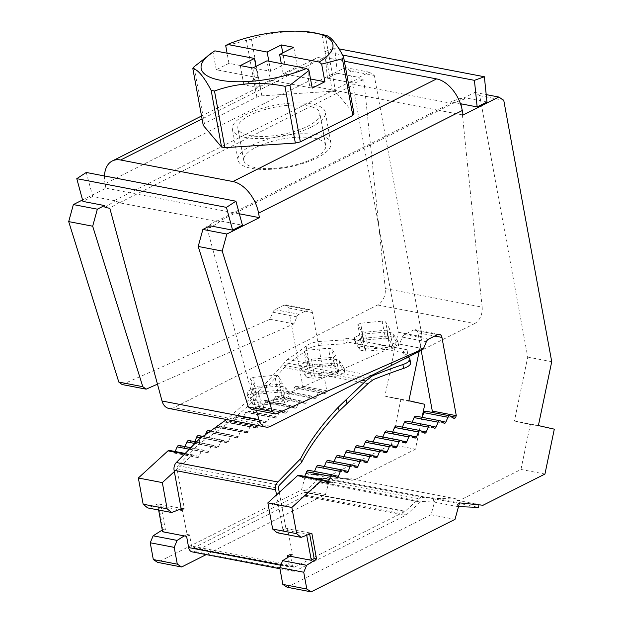 <?xml version="1.0" encoding="UTF-8"?>
<svg xmlns="http://www.w3.org/2000/svg" width="623" height="623" viewBox="0 0 623 623"><rect width="100%" height="100%" fill="white"/><g stroke="black" fill="none" stroke-linecap="round" stroke-linejoin="round"><path stroke-width="0.47" stroke-dasharray="3.12 2.34" d="M322.091 345.165A13.215 4.462 -10.4 0 0 309.133 348.366A13.215 4.462 -10.4 0 0 306.804 349.822L306.095 345.967A13.215 4.462 -10.4 0 1 308.432 344.503A13.215 4.462 -10.4 0 1 321.39 341.311L322.091 345.165L343.865 343.857L343.156 340.002L321.39 341.311M311.461 126.999A47.223 15.949 -10.4 0 0 325.284 112.218A47.223 15.949 -10.4 0 0 295.497 102.927A47.223 15.949 -10.4 0 0 246.217 114.484A47.223 15.949 -10.4 0 0 232.395 129.265A47.223 15.949 -10.4 0 0 262.182 138.555A47.223 15.949 -10.4 0 0 311.461 126.999M251.887 145.338A47.223 15.949 169.6 0 1 301.158 133.789A47.223 15.949 169.6 0 1 330.945 143.072A47.223 15.949 169.6 0 1 317.123 157.86A47.223 15.949 169.6 0 1 267.851 169.409A47.223 15.949 169.6 0 1 238.056 160.119A47.223 15.949 169.6 0 1 251.887 145.338M313.525 158.406A41.663 14.072 169.6 0 1 270.039 168.599A41.663 14.072 169.6 0 1 243.757 160.407A41.663 14.072 169.6 0 1 255.96 147.363A41.663 14.072 169.6 0 1 299.437 137.169A41.663 14.072 169.6 0 1 325.72 145.361A41.663 14.072 169.6 0 1 313.525 158.406M250.057 115.216A41.663 14.072 -10.4 0 0 237.861 128.26A41.663 14.072 -10.4 0 0 264.144 136.453A41.663 14.072 -10.4 0 0 307.622 126.267A41.663 14.072 -10.4 0 0 319.817 113.222A41.663 14.072 -10.4 0 0 293.534 105.022A41.663 14.072 -10.4 0 0 250.057 115.216M86.254 172.47L92.757 196.479L114.344 200.622L114.507 201.206L119.305 202.125L119.476 202.779L216.376 221.367L216.197 220.721L220.036 221.461L219.88 220.869L242.425 225.199M216.376 221.367L450.904 103.208L450.764 101.861L460.716 98.263L464.548 98.995L454.681 102.569L477.226 106.891M450.764 101.861L460.444 103.714M327.566 78.171L349.153 82.314L359.019 78.747L363.816 79.666L353.864 83.264L327.48 78.202L337.292 73.265L334.707 48.026L339.005 48.851M327.48 78.202L324.754 51.623L334.707 48.026M92.757 196.479L82.952 201.416M105.03 207.397L114.507 201.206M119.305 202.125L109.827 208.316M220.036 221.461L210.566 227.652L207.568 227.076M216.197 220.721L206.727 226.912M210.068 225.814L210.566 227.652M256.419 410.316L206.867 227.426M337.292 73.265L358.879 77.408L359.019 78.747M464.548 98.995L464.415 97.663L486.96 101.993M460.716 98.263L482.147 307.123L385.255 288.527A13.885 9.875 -79.1 0 1 377.663 304.982L173.872 407.668A13.885 9.875 -79.1 0 1 168.895 408.447M363.816 79.666L385.255 288.527M119.476 202.779L354.004 84.611L450.904 103.208M324.754 51.623L342.603 55.05M354.004 84.611L353.864 83.264M385.248 338.149L388.775 338.826L392.599 345.718L389.811 347.12L368.279 349.153L364.751 348.475L360.927 341.583L363.715 340.174L385.248 338.149L382.133 321.188L385.668 321.865L389.492 328.757L386.696 330.167L365.171 332.191L361.636 331.514L357.812 324.622L360.608 323.212L382.133 321.188M387.693 336.101L361.628 338.414L354.931 341.786L359.962 350.071L365.833 351.201L391.898 348.888L398.603 345.508L393.572 337.222L387.693 336.101L386.945 331.997L360.881 334.31L354.176 337.689L359.206 345.967L365.078 347.097L391.143 344.784L397.848 341.404L392.817 333.126L386.945 331.997M314.599 376.199L311.064 375.521L307.24 368.629L310.036 367.22L331.561 365.195L335.096 365.872L338.92 372.764L336.124 374.174L314.599 376.199L311.484 359.237L307.957 358.56L304.133 351.668L306.921 350.266L328.453 348.234L331.981 348.911L335.805 355.811L333.017 357.213L311.484 359.237M301.244 368.839L306.275 377.117L312.146 378.247L338.211 375.934L344.916 372.554L339.885 364.276L334.014 363.147L307.949 365.46L301.244 368.839L300.488 364.735L305.519 373.021L311.399 374.15L337.464 371.83L344.161 368.458L339.13 360.172L333.258 359.043L307.194 361.363L300.488 364.735M260.912 403.245L257.385 402.567L253.561 395.675L256.349 394.273L277.881 392.241L281.409 392.918L285.233 399.818L282.445 401.22L260.912 403.245L257.797 386.291L254.27 385.614L250.446 378.722L253.234 377.312L274.766 375.287L278.294 375.965L282.118 382.857L279.33 384.259L257.797 386.291M291.229 399.608L286.198 391.322L280.327 390.193L254.262 392.513L247.557 395.885L252.588 404.171L258.467 405.3L284.532 402.98L291.229 399.608L290.482 395.504L285.451 387.218L279.571 386.096L253.506 388.409L246.809 391.781L251.84 400.067L257.712 401.196L283.776 398.884L290.482 395.504M398.603 345.508L397.848 341.404M393.572 337.222L392.817 333.126M391.898 348.888L391.143 344.784M365.833 351.201L365.078 347.097M359.962 350.071L359.206 345.967M354.931 341.786L354.176 337.689M361.628 338.414L360.881 334.31M334.014 363.147L333.258 359.043M307.949 365.46L307.194 361.363M339.885 364.276L339.13 360.172M344.916 372.554L344.161 368.458M338.211 375.934L337.464 371.83M312.146 378.247L311.399 374.15M306.275 377.117L305.519 373.021M258.467 405.3L257.712 401.196M284.532 402.98L283.776 398.884M252.588 404.171L251.84 400.067M247.557 395.885L246.809 391.781M254.262 392.513L253.506 388.409M280.327 390.193L279.571 386.096M286.198 391.322L285.451 387.218M364.751 348.475L361.636 331.514M368.279 349.153L365.171 332.191M389.811 347.12L386.696 330.167M392.599 345.718L389.492 328.757M388.775 338.826L385.668 321.865M363.715 340.174L360.608 323.212M360.927 341.583L357.812 324.622M335.096 365.872L331.981 348.911M331.561 365.195L328.453 348.234M310.036 367.22L306.921 350.266M307.24 368.629L304.133 351.668M311.064 375.521L307.957 358.56M336.124 374.174L333.017 357.213M338.92 372.764L335.805 355.811M281.409 392.918L278.294 375.965M277.881 392.241L274.766 375.287M256.349 394.273L253.234 377.312M253.561 395.675L250.446 378.722M257.385 402.567L254.27 385.614M282.445 401.22L279.33 384.259M285.233 399.818L282.118 382.857M377.663 304.982L474.562 323.578L421.195 350.469M474.562 323.578A13.885 9.875 100.9 0 0 482.147 307.123M239.333 213.798L235.416 213.043L219.88 220.869M114.344 200.622L349.153 82.314M82.547 199.952L105.902 188.185L235.416 213.043L439.122 110.403L309.608 85.546L345.29 67.572L350.251 70.82L398.229 332.223L384.889 396.119L400.807 399.701L391.439 444.596L329.505 475.801L353.49 480.403L351.793 480.232L351.948 478.861L330.011 478.028L325.486 494.514L206.229 554.602M157.471 384.15L293.916 323.89L296.844 316.85A4.968 3.528 -79.1 0 1 299.063 314.265L308.081 309.717A4.968 3.528 -79.1 0 1 309.865 309.436A4.968 3.528 -79.1 0 1 312.419 312.559L326.779 390.8L326.141 392.342A1.986 1.41 -79.1 0 1 324.536 393.495A1.986 1.41 -79.1 0 1 324.162 393.339L320.837 391.158A2.484 1.768 -79.1 0 0 320.37 390.971A2.484 1.768 -79.1 0 0 318.369 392.404L316.344 397.279A1.986 1.41 -79.1 0 1 314.74 398.424A1.986 1.41 -79.1 0 1 314.366 398.276L311.041 396.096A2.484 1.768 -79.1 0 0 310.573 395.909A2.484 1.768 -79.1 0 0 308.58 397.342L306.547 402.217A1.986 1.41 -79.1 0 1 304.951 403.361A1.986 1.41 -79.1 0 1 304.569 403.213L301.252 401.033A2.484 1.768 -79.1 0 0 300.784 400.838A2.484 1.768 -79.1 0 0 298.783 402.279L296.75 407.154A1.986 1.41 -79.1 0 1 295.878 408.174A1.986 1.41 -79.1 0 1 295.185 408.283A1.986 1.41 -79.1 0 1 294.811 408.127L291.486 405.947A2.484 1.768 -79.1 0 0 291.019 405.76A2.484 1.768 -79.1 0 0 289.017 407.193L286.993 412.068A1.986 1.41 -79.1 0 1 286.121 413.096A1.986 1.41 -79.1 0 1 285.427 413.197A1.986 1.41 -79.1 0 1 285.054 413.049L281.728 410.869A2.484 1.768 -79.1 0 0 281.261 410.674A2.484 1.768 -79.1 0 0 279.26 412.115L277.227 416.989A1.986 1.41 -79.1 0 1 276.363 418.01A1.986 1.41 -79.1 0 1 275.662 418.119A1.986 1.41 -79.1 0 1 275.288 417.963L271.963 415.79A2.484 1.768 -79.1 0 0 271.496 415.596A2.484 1.768 -79.1 0 0 269.502 417.028L267.469 421.903A1.986 1.41 -79.1 0 1 266.597 422.931A1.986 1.41 -79.1 0 1 265.904 423.033A1.986 1.41 -79.1 0 1 265.53 422.885L262.205 420.704A2.484 1.768 -79.1 0 0 261.738 420.509A2.484 1.768 -79.1 0 0 259.736 421.95L257.712 426.825A1.986 1.41 -79.1 0 1 256.84 427.853A1.986 1.41 -79.1 0 1 256.146 427.954A1.986 1.41 -79.1 0 1 255.773 427.799L252.447 425.626A2.484 1.768 -79.1 0 0 251.98 425.431A2.484 1.768 -79.1 0 0 249.979 426.864L247.946 431.739A1.986 1.41 -79.1 0 1 247.105 432.751A1.986 1.41 -79.1 0 1 246.443 432.837A1.986 1.41 -79.1 0 1 246.069 432.689L242.744 430.509A2.484 1.768 -79.1 0 0 242.277 430.314A2.484 1.768 -79.1 0 0 240.283 431.755L238.251 436.63A1.986 1.41 -79.1 0 1 236.647 437.774A1.986 1.41 -79.1 0 1 236.273 437.619L232.955 435.446A2.484 1.768 -79.1 0 0 232.488 435.251A2.484 1.768 -79.1 0 0 230.487 436.684L228.454 441.559A1.986 1.41 -79.1 0 1 226.858 442.712A1.986 1.41 -79.1 0 1 226.484 442.556L223.159 440.375A2.484 1.768 -79.1 0 0 222.691 440.188A2.484 1.768 -79.1 0 0 220.69 441.621L218.657 446.496A1.986 1.41 -79.1 0 1 217.061 447.649A1.986 1.41 -79.1 0 1 216.687 447.493L213.362 445.313A2.484 1.768 -79.1 0 0 212.895 445.126A2.484 1.768 -79.1 0 0 210.893 446.559L208.861 451.434A1.986 1.41 -79.1 0 1 207.264 452.578A1.986 1.41 -79.1 0 1 206.891 452.43L203.565 450.25A2.484 1.768 -79.1 0 0 203.098 450.055A2.484 1.768 -79.1 0 0 201.097 451.496L199.072 456.371A1.986 1.41 -79.1 0 1 197.468 457.516A1.986 1.41 -79.1 0 1 197.094 457.36L193.769 455.187A2.484 1.768 -79.1 0 0 193.301 454.992A2.484 1.768 -79.1 0 0 191.977 455.436L174.339 471.595M162.292 530.017L163.055 529.542L158.335 503.828L182.002 508.547L181.176 508.859M182.002 508.547L187.126 534.433L184.455 535.78L162.868 531.637L165.453 530.002L160.734 504.287M422.184 416.779L415.424 449.199L353.49 480.403M358.879 77.408L369.275 72.175L374.236 75.422L422.207 336.825L419.147 351.497M454.681 102.569L439.122 110.403L463.107 115.006M287.164 587.248L431.023 514.762L435.547 498.283L457.484 499.116L457.329 500.479L459.026 500.651L520.953 469.454L530.321 424.559L514.411 420.977L527.743 357.072L479.765 95.669L474.812 92.422L464.415 97.663M311.57 560.17L289.765 556.168M289.983 556.028L292.654 554.68L287.53 528.802L311.835 533.28M277.149 532.751L287.53 528.802M304.702 476.369L304.6 476.618A1.986 1.41 100.9 0 1 303.004 477.771A1.986 1.41 100.9 0 1 302.63 477.615L299.305 475.435A2.484 1.768 100.9 0 0 298.838 475.248M314.498 471.44L314.397 471.689A1.986 1.41 100.9 0 1 312.793 472.834A1.986 1.41 100.9 0 1 312.419 472.678L309.101 470.505A2.484 1.768 100.9 0 0 308.634 470.31M324.295 466.502L324.194 466.752A1.986 1.41 100.9 0 1 322.589 467.896A1.986 1.41 100.9 0 1 322.216 467.748L318.89 465.568A2.484 1.768 100.9 0 0 318.423 465.373M334.092 461.565L333.99 461.814A1.986 1.41 100.9 0 1 332.386 462.959A1.986 1.41 100.9 0 1 332.012 462.811L328.687 460.631A2.484 1.768 100.9 0 0 328.22 460.444M343.888 456.628L343.779 456.877A1.986 1.41 100.9 0 1 342.183 458.03A1.986 1.41 100.9 0 1 341.809 457.874L338.484 455.693A2.484 1.768 100.9 0 0 338.016 455.506M353.607 451.683L353.482 451.994A1.986 1.41 100.9 0 1 352.641 453.007A1.986 1.41 100.9 0 1 351.979 453.092A1.986 1.41 100.9 0 1 351.606 452.937L348.28 450.764A2.484 1.768 100.9 0 0 347.813 450.569M363.349 446.808L363.24 447.073A1.986 1.41 100.9 0 1 362.368 448.101A1.986 1.41 100.9 0 1 361.675 448.202A1.986 1.41 100.9 0 1 361.301 448.054L357.976 445.873A2.484 1.768 100.9 0 0 357.509 445.686M373.115 441.886L372.998 442.159A1.986 1.41 100.9 0 1 372.133 443.187A1.986 1.41 100.9 0 1 371.433 443.288A1.986 1.41 100.9 0 1 371.059 443.132L367.741 440.959A2.484 1.768 100.9 0 0 367.274 440.765M404.475 442.603L381.891 438.265A1.986 1.41 100.9 0 1 381.198 438.366A1.986 1.41 100.9 0 1 380.824 438.218L377.499 436.038A2.484 1.768 100.9 0 0 377.032 435.851M381.891 438.265A1.986 1.41 100.9 0 0 382.763 437.237L401.897 440.913M392.638 432.05L392.521 432.323A1.986 1.41 100.9 0 1 391.649 433.351A1.986 1.41 100.9 0 1 390.956 433.452A1.986 1.41 100.9 0 1 390.582 433.297L387.257 431.124A2.484 1.768 100.9 0 0 386.79 430.929M402.396 427.137L402.287 427.401A1.986 1.41 100.9 0 1 401.414 428.429A1.986 1.41 100.9 0 1 400.721 428.531A1.986 1.41 100.9 0 1 400.348 428.383L397.022 426.202A2.484 1.768 100.9 0 0 396.555 426.015M412.185 422.223L412.076 422.464A1.986 1.41 100.9 0 1 410.479 423.617A1.986 1.41 100.9 0 1 410.105 423.461L406.78 421.288A2.484 1.768 100.9 0 0 406.313 421.093M421.981 417.285L421.872 417.535A1.986 1.41 100.9 0 1 420.276 418.679A1.986 1.41 100.9 0 1 419.902 418.524L416.577 416.351A2.484 1.768 100.9 0 0 416.109 416.156M431.77 412.348L431.669 412.597A1.986 1.41 100.9 0 1 430.072 413.742A1.986 1.41 100.9 0 1 429.699 413.594L426.373 411.414A2.484 1.768 100.9 0 0 425.906 411.227M251.676 409.404L399.444 344.137L402.372 337.105A4.968 3.528 100.9 0 1 404.592 334.52L413.617 329.972A4.968 3.528 100.9 0 1 415.393 329.692A4.968 3.528 100.9 0 1 417.947 332.807L421.07 349.791M457.329 500.479L478.916 504.622L459.533 502.886M459.026 500.651L483.012 505.253M309.67 534.106L309.436 532.821M391.439 444.596L415.424 449.199M105.902 188.185L105.077 183.684L308.782 81.052L309.608 85.546M329.505 475.801L306.025 473.425L301.509 489.912L157.642 562.39M158.335 503.828L147.628 507.901M169.316 450.39A2.484 1.768 -79.1 0 1 169.783 450.585L173.108 452.757L197.094 457.36M175.188 451.519L175.086 451.768A1.986 1.41 -79.1 0 1 173.482 452.913A1.986 1.41 -79.1 0 1 173.108 452.757M179.113 445.453A2.484 1.768 -79.1 0 1 179.58 445.647L182.905 447.828L206.891 452.43M184.984 446.582L184.883 446.831A1.986 1.41 -79.1 0 1 183.279 447.976A1.986 1.41 -79.1 0 1 182.905 447.828M188.909 440.523A2.484 1.768 -79.1 0 1 189.376 440.71L192.702 442.891L216.687 447.493M194.781 441.645L194.672 441.894A1.986 1.41 -79.1 0 1 193.075 443.039A1.986 1.41 -79.1 0 1 192.702 442.891M198.706 435.586A2.484 1.768 -79.1 0 1 199.173 435.773L202.498 437.953L226.484 442.556M205.263 435.064L204.469 436.957A1.986 1.41 -79.1 0 1 202.872 438.109A1.986 1.41 -79.1 0 1 202.498 437.953M208.503 430.649A2.484 1.768 -79.1 0 1 208.97 430.843L212.295 433.016L236.273 437.619M216.22 427.331L214.265 432.027A1.986 1.41 -79.1 0 1 212.669 433.172A1.986 1.41 -79.1 0 1 212.295 433.016M218.291 425.711A2.484 1.768 -79.1 0 1 218.766 425.906L222.084 428.087L246.069 432.689M122.163 384.555L269.93 319.288L272.858 312.248A4.968 3.528 -79.1 0 1 275.078 309.662L284.104 305.114A4.968 3.528 -79.1 0 1 285.879 304.834A4.968 3.528 -79.1 0 1 288.433 307.957L302.794 386.198L302.155 387.74A1.986 1.41 -79.1 0 1 300.551 388.892A1.986 1.41 -79.1 0 1 300.177 388.736L296.852 386.556A2.484 1.768 -79.1 0 0 296.384 386.369A2.484 1.768 -79.1 0 0 294.391 387.802L292.358 392.677A1.986 1.41 -79.1 0 1 290.754 393.822A1.986 1.41 -79.1 0 1 290.38 393.674L287.063 391.493A2.484 1.768 -79.1 0 0 286.596 391.306A2.484 1.768 -79.1 0 0 284.594 392.739L282.562 397.614A1.986 1.41 -79.1 0 1 280.965 398.759A1.986 1.41 -79.1 0 1 280.591 398.603L277.266 396.43A2.484 1.768 -79.1 0 0 276.799 396.236A2.484 1.768 -79.1 0 0 274.798 397.676L272.765 402.551A1.986 1.41 -79.1 0 1 271.893 403.572A1.986 1.41 -79.1 0 1 271.2 403.681A1.986 1.41 -79.1 0 1 270.826 403.525L267.501 401.344A2.484 1.768 -79.1 0 0 267.033 401.157A2.484 1.768 -79.1 0 0 265.04 402.59L263.007 407.465A1.986 1.41 -79.1 0 1 262.135 408.493A1.986 1.41 -79.1 0 1 261.442 408.595A1.986 1.41 -79.1 0 1 261.068 408.447L257.743 406.266A2.484 1.768 -79.1 0 0 257.276 406.071A2.484 1.768 -79.1 0 0 255.274 407.512L253.242 412.387A1.986 1.41 -79.1 0 1 252.377 413.407A1.986 1.41 -79.1 0 1 251.676 413.516A1.986 1.41 -79.1 0 1 251.303 413.361L247.985 411.18A2.484 1.768 -79.1 0 0 247.518 410.993A2.484 1.768 -79.1 0 0 245.517 412.426L243.484 417.301A1.986 1.41 -79.1 0 1 242.612 418.329A1.986 1.41 -79.1 0 1 241.919 418.43A1.986 1.41 -79.1 0 1 241.545 418.282L238.22 416.102A2.484 1.768 -79.1 0 0 237.752 415.907A2.484 1.768 -79.1 0 0 235.751 417.348L233.726 422.223A1.986 1.41 -79.1 0 1 232.854 423.243A1.986 1.41 -79.1 0 1 232.161 423.352A1.986 1.41 -79.1 0 1 231.787 423.196L228.462 421.016A2.484 1.768 -79.1 0 0 227.995 420.829A2.484 1.768 -79.1 0 0 225.993 422.262L223.961 427.137A1.986 1.41 -79.1 0 1 223.127 428.149A1.986 1.41 -79.1 0 1 222.458 428.235A1.986 1.41 -79.1 0 1 222.084 428.087M203.246 125.379L204.414 123.463L256.863 97.032L261.855 95.849L332.324 91.231L335.641 91.869L353.957 113.526M344.355 61.21L324.334 57.363L202.07 118.97M308.782 81.052A29.857 18.425 63.3 0 1 315.97 58.344A29.857 18.425 63.3 0 1 324.334 57.363M104.485 175.966A29.857 18.425 -116.7 0 0 105.077 183.684M520.953 469.454L544.938 474.056M269.93 319.288L293.916 323.89M302.794 386.198L326.779 390.8M295.878 408.174L271.893 403.572M286.121 413.096L262.135 408.493M276.363 418.01L252.377 413.407M266.597 422.931L242.612 418.329M256.84 427.853L232.854 423.243M223.127 428.149L247.105 432.751M163.055 529.542L165.453 530.002M301.509 489.912L325.486 494.514M306.025 473.425L332.409 478.487L321.312 478.067L422.044 497.403A6.946 4.937 100.9 0 0 418.866 498.704L405.16 511.265A2.78 1.978 -79.1 0 1 404.67 511.608L294.734 566.992A2.78 1.978 -79.1 0 1 293.737 567.148A2.78 1.978 -79.1 0 1 292.312 565.411L290.256 554.221L292.654 554.68M330.213 476.089L329.902 478.846L309.195 478.059L308.424 473.885L330.213 476.089L351.793 480.232M431.023 514.762L455.008 519.364M458.505 506.624L457.897 506.6L457.134 502.426L433.149 497.824L422.044 497.403M352.641 453.007L375.295 457.352M362.368 448.101L384.952 452.438M372.133 443.187L394.709 447.516M391.649 433.351L414.233 437.681M401.414 428.429L423.99 432.767M399.444 344.137L423.43 348.748M400.807 399.701L424.793 404.304M384.889 396.119L408.875 400.721M398.229 332.223L422.207 336.825M350.251 70.82L374.236 75.422M345.29 67.572L369.275 72.175M530.321 424.559L554.306 429.161M514.411 420.977L538.389 425.579M551.729 361.683L527.743 357.072M479.765 95.669L503.75 100.272M474.812 92.422L486.205 94.61M187.126 534.433L189.524 534.892L191.573 546.075A2.78 1.978 100.9 0 0 193.005 547.819A2.78 1.978 100.9 0 0 194.002 547.664L303.938 492.271A2.78 1.978 100.9 0 0 304.429 491.929L318.127 479.375A6.946 4.937 -79.1 0 1 321.312 478.067M306.804 349.822A259.962 87.812 -10.4 0 1 288.122 363.271L266.628 387.786L258.958 395.667C241.802 412.714 222.123 428.546 199.921 443.155L177.913 465.685A2.78 1.978 100.9 0 0 177.025 468.8L184.353 508.765L182.344 508.376M279.283 492.388L285.864 528.242L282.935 529.714L306.532 534.246L309.117 532.945M287.873 528.631L285.864 528.242M158.616 510.003L157.829 505.705L160.415 504.404M157.829 505.705L178.856 509.746M184.353 508.765L181.425 510.237M189.524 534.892L186.596 536.364M351.948 478.861L457.484 499.116M329.902 478.846L478.604 507.387M287.328 555.7L290.256 554.221M306.711 535.235L306.532 534.246M287.662 557.499L289.384 566.883A6.946 4.937 100.9 0 0 292.958 571.244A6.946 4.937 100.9 0 0 295.442 570.855L405.378 515.462A6.946 4.937 100.9 0 0 406.601 514.606L420.307 502.052A2.78 1.978 -79.1 0 1 421.576 501.531L433.912 501.998L457.897 506.6M282.935 529.714L276.542 494.903M309.195 478.059L333.18 482.661L320.845 482.194A2.78 1.978 100.9 0 0 319.568 482.716L305.87 495.277A6.946 4.937 -79.1 0 1 304.647 496.126L194.711 551.519A6.946 4.937 -79.1 0 1 192.219 551.908M361.986 380.303L282.421 365.031L287.413 359.416A259.962 87.812 -10.4 0 0 306.095 345.967M408.299 356.963L403.408 351.567L407.006 349.752L346.754 338.196L343.156 340.002M410.604 362.952A13.247 4.478 -10.4 0 0 410.129 362.056L404.117 355.421L407.707 353.615L347.463 342.05L346.754 338.196M407.707 353.615L407.006 349.752M347.463 342.05L343.865 343.857M282.421 365.031L258.226 391.665L226.562 419.513M284.306 367.601L367.991 383.659M410.129 362.056L409.42 358.202M404.117 355.421L403.408 351.567M266.628 387.786L265.889 383.799M199.921 443.155L199.181 439.129M258.958 395.667L258.226 391.665M333.18 482.661L332.409 478.487M433.912 501.998L433.149 497.824M310.527 78.989L283.161 73.74L297.311 66.606L284.843 64.216L270.686 71.349L228.96 63.336L216.267 69.729L258 77.743L243.85 84.868L256.318 87.267L270.475 80.133L266.932 60.852M256.318 87.267L252.782 67.977M243.85 84.868L240.307 65.586M270.686 71.349L268.832 61.21M284.843 64.216L282.764 52.869M297.311 66.606L293.776 47.325M283.161 73.74L281.3 63.608M258 77.743L255.921 66.396M270.475 80.133L312.209 88.147M228.96 63.336L227.099 53.204M216.267 69.729L213.027 52.083L214.865 50.852M210.294 53.827L213.027 52.083M261.855 95.849L251.443 39.093C273.645 31.064 297.14 29.561 321.92 34.577L325.486 35.27M251.443 39.093L225.721 45.689M335.641 91.869L325.245 35.215M332.324 91.231L321.92 34.577M256.863 97.032L246.459 40.378M204.414 123.463L194.01 66.809M270.764 426.264L173.872 407.668M272.858 312.248L296.844 316.85M275.078 309.662L299.063 314.265M284.104 305.114L308.081 309.717M288.433 307.957L312.419 312.559M302.155 387.74L326.141 392.342M300.177 388.736L324.162 393.339M296.852 386.556L320.837 391.158M294.391 387.802L318.369 392.404M292.358 392.677L316.344 397.279M290.38 393.674L314.366 398.276M287.063 391.493L311.041 396.096M284.594 392.739L308.58 397.342M282.562 397.614L306.547 402.217M280.591 398.603L304.569 403.213M277.266 396.43L301.252 401.033M274.798 397.676L298.783 402.279M272.765 402.551L296.75 407.154M270.826 403.525L294.811 408.127M267.501 401.344L291.486 405.947M265.04 402.59L289.017 407.193M263.007 407.465L286.993 412.068M261.068 408.447L285.054 413.049M257.743 406.266L281.728 410.869M255.274 407.512L279.26 412.115M253.242 412.387L277.227 416.989M251.303 413.361L275.288 417.963M247.985 411.18L271.963 415.79M245.517 412.426L269.502 417.028M243.484 417.301L267.469 421.903M241.545 418.282L265.53 422.885M238.22 416.102L262.205 420.704M235.751 417.348L259.736 421.95M233.726 422.223L257.712 426.825M231.787 423.196L255.773 427.799M228.462 421.016L252.447 425.626M225.993 422.262L249.979 426.864M223.961 427.137L247.946 431.739M218.766 425.906L242.744 430.509M216.43 427.176L240.283 431.755M214.265 432.027L238.251 436.63M208.97 430.843L232.955 435.446M208.907 432.549L230.487 436.684M204.469 436.957L228.454 441.559M199.173 435.773L223.159 440.375M201.097 437.86L220.69 441.621M194.672 441.894L218.657 446.496M189.376 440.71L213.362 445.313M194.913 443.49L210.893 446.559M184.883 446.831L208.861 451.434M179.58 445.647L203.565 450.25M189.306 449.23L201.097 451.496M175.086 451.768L199.072 456.371M169.783 450.585L193.769 455.187M184.618 454.027L191.977 455.436M299.305 475.435L323.29 480.037M302.63 477.615L326.608 482.218M304.6 476.618L323.649 480.278M309.101 470.505L333.079 475.108M312.419 472.678L336.404 477.28M314.397 471.689L333.437 475.341M318.89 465.568L342.876 470.17M322.216 467.748L346.201 472.351M324.194 466.752L343.234 470.404M328.687 460.631L352.673 465.233M332.012 462.811L355.998 467.414M333.99 461.814L353.031 465.467M338.484 455.693L362.469 460.296M341.809 457.874L365.794 462.476M343.779 456.877L362.827 460.537M348.28 450.764L372.266 455.366M351.606 452.937L375.591 457.539M353.482 451.994L372.772 455.693M357.976 445.873L381.961 450.476M361.301 448.054L385.287 452.656M363.24 447.073L382.374 450.748M367.741 440.959L391.719 445.562M371.059 443.132L395.044 447.735M372.998 442.159L392.132 445.827M377.499 436.038L401.485 440.64M380.824 438.218L404.81 442.821M387.257 431.124L411.242 435.726M390.582 433.297L414.568 437.899M392.521 432.323L411.655 435.991M397.022 426.202L421.008 430.805M400.348 428.383L424.325 432.985M402.287 427.401L421.413 431.077M406.78 421.288L430.766 425.891M410.105 423.461L434.091 428.063M412.076 422.464L431.124 426.124M416.577 416.351L440.562 420.953M419.902 418.524L443.888 423.134M421.872 417.535L440.92 421.187M426.373 411.414L450.359 416.016M429.699 413.594L453.676 418.197M431.669 412.597L450.717 416.25M417.947 332.807L434.714 336.023M413.617 329.972L437.603 334.574M404.592 334.52L428.577 339.122M402.372 337.105L426.358 341.708M177.025 468.8L278.528 488.284M292.312 565.411L191.573 546.075M280.747 565.225L289.384 566.883M194.002 547.664L294.734 566.992M303.938 492.271L404.67 511.608M304.429 491.929L405.16 511.265M318.127 479.375L418.866 498.704M320.845 482.194L421.576 501.531M319.568 482.716L420.307 502.052M305.87 495.277L406.601 514.606M304.647 496.126L405.378 515.462M295.442 570.855L194.711 551.519M287.413 359.416L371.433 375.544M288.122 363.271L373.302 379.617M177.913 465.685L279.416 485.169M330.945 143.072L325.284 112.218M243.757 160.407L237.861 128.26M325.72 145.361L319.817 113.222M238.056 160.119L232.395 129.265M315.97 58.344L201.525 116.003M285.879 304.834L309.865 309.436M300.551 388.892L324.536 393.495M296.384 386.369L320.37 390.971M290.754 393.822L314.74 398.424M286.596 391.306L310.573 395.909M280.965 398.759L304.951 403.361M276.799 396.236L300.784 400.838M271.2 403.681L295.185 408.283M267.033 401.157L291.019 405.76M261.442 408.595L285.427 413.197M257.276 406.071L281.261 410.674M251.676 413.516L275.662 418.119M247.518 410.993L271.496 415.596M241.919 418.43L265.904 423.033M237.752 415.907L261.738 420.509M232.161 423.352L256.146 427.954M227.995 420.829L251.98 425.431M222.458 428.235L246.443 432.837M218.393 425.735L242.277 430.314M212.669 433.172L236.647 437.774M210.94 431.116L232.488 435.251M202.872 438.109L226.858 442.712M203.215 436.45L222.691 440.188M193.075 443.039L217.061 447.649M196.416 441.964L212.895 445.126M183.279 447.976L207.264 452.578M190.802 447.696L203.098 450.055M173.482 452.913L197.468 457.516M185.195 453.435L193.301 454.992M303.004 477.771L326.982 482.373M312.793 472.834L336.778 477.436M322.589 467.896L346.575 472.499M332.386 462.959L356.372 467.562M342.183 458.03L366.168 462.632M351.979 453.092L375.965 457.695M361.675 448.202L385.66 452.812M371.433 443.288L395.418 447.89M381.198 438.366L405.184 442.969M390.956 433.452L414.941 438.055M400.721 428.531L424.699 433.133M410.479 423.617L434.465 428.219M420.276 418.679L444.261 423.282M430.072 413.742L454.058 418.345M415.393 329.692L439.379 334.294M293.737 567.148L193.005 547.819M279.953 568.752L292.958 571.244"/><path stroke-width="0.93" d="M235.922 201.198L226.445 207.381L232.613 230.144L242.425 225.199L235.922 201.198L86.254 172.47L76.785 178.661L82.952 201.416L104.532 205.559L105.03 207.397L109.827 208.316L162.035 401.002L258.934 419.591L256.419 410.316M477.148 106.922L486.96 101.993L484.367 76.754L474.422 80.344L477.148 106.922L460.444 103.714M206.867 227.426L206.727 226.912L207.568 227.076M232.613 230.144L210.068 225.814L202.88 229.435L226.865 234.038L259.402 217.645L239.333 213.798M226.445 207.381L76.785 178.661M339.005 48.851L484.367 76.754M342.603 55.05L474.422 80.344M421.195 350.469L270.764 426.264A13.885 9.875 100.9 0 1 265.787 427.043A13.885 9.875 100.9 0 1 258.934 419.591M265.787 427.043L168.895 408.447A13.885 9.875 -79.1 0 1 162.035 401.002M118.814 382.078L142.799 386.681L146.148 389.157L122.163 384.555L118.814 382.078L68.694 221.609L73.366 204.578L82.547 199.952M73.366 204.578L97.352 209.18L104.532 205.559M142.799 386.681L92.679 226.211L97.352 209.18M146.148 389.157L157.471 384.15M181.176 508.859L171.613 512.503L167.135 508.796L162.33 482.599L174.339 471.595M206.229 554.602L181.628 566.992L177.298 564.158L174.214 547.376L177.119 540.414L184.237 535.912M419.147 351.497L408.875 400.721L424.793 404.304L422.184 416.779M289.765 556.168L282.647 560.669L279.75 567.631L282.826 584.405L287.164 587.248L311.15 591.85L306.812 589.015L303.736 572.233L306.633 565.271L316.554 558.995L311.835 533.28L301.127 537.353L296.649 533.654L291.844 507.457L321.491 480.294A2.484 1.768 -79.1 0 1 322.823 479.85A2.484 1.768 -79.1 0 1 323.29 480.037L326.608 482.218A1.986 1.41 -79.1 0 0 326.982 482.373A1.986 1.41 -79.1 0 0 328.586 481.221L330.618 476.346A2.484 1.768 -79.1 0 1 332.612 474.913A2.484 1.768 -79.1 0 1 333.079 475.108L336.404 477.28A1.986 1.41 -79.1 0 0 336.778 477.436A1.986 1.41 -79.1 0 0 338.382 476.291L340.407 471.416A2.484 1.768 -79.1 0 1 342.409 469.976A2.484 1.768 -79.1 0 1 342.876 470.17L346.201 472.351A1.986 1.41 -79.1 0 0 346.575 472.499A1.986 1.41 -79.1 0 0 348.179 471.354L350.204 466.479A2.484 1.768 -79.1 0 1 352.205 465.046A2.484 1.768 -79.1 0 1 352.673 465.233L355.998 467.414A1.986 1.41 -79.1 0 0 356.372 467.562A1.986 1.41 -79.1 0 0 357.968 466.417L360.001 461.542A2.484 1.768 -79.1 0 1 362.002 460.109A2.484 1.768 -79.1 0 1 362.469 460.296L365.794 462.476A1.986 1.41 -79.1 0 0 366.168 462.632A1.986 1.41 -79.1 0 0 367.765 461.479L369.797 456.604A2.484 1.768 -79.1 0 1 371.799 455.172A2.484 1.768 -79.1 0 1 372.266 455.366L375.591 457.539A1.986 1.41 -79.1 0 0 375.965 457.695A1.986 1.41 -79.1 0 0 376.627 457.609A1.986 1.41 -79.1 0 0 377.468 456.597L379.493 451.722A2.484 1.768 -79.1 0 1 381.494 450.289A2.484 1.768 -79.1 0 1 381.961 450.476L385.287 452.656A1.986 1.41 -79.1 0 0 385.66 452.812A1.986 1.41 -79.1 0 0 386.353 452.703A1.986 1.41 -79.1 0 0 387.226 451.675L389.258 446.8A2.484 1.768 -79.1 0 1 391.252 445.367A2.484 1.768 -79.1 0 1 391.719 445.562L395.044 447.735A1.986 1.41 -79.1 0 0 395.418 447.89A1.986 1.41 -79.1 0 0 396.111 447.789A1.986 1.41 -79.1 0 0 396.983 446.761L399.016 441.886A2.484 1.768 -79.1 0 1 401.017 440.453A2.484 1.768 -79.1 0 1 401.485 440.64L404.81 442.821A1.986 1.41 -79.1 0 0 405.184 442.969A1.986 1.41 -79.1 0 0 405.877 442.867L404.475 442.603M322.823 479.85L298.838 475.248A2.484 1.768 100.9 0 0 297.506 475.692L267.859 502.854L272.672 529.044L277.149 532.751L301.127 537.353M332.612 474.913L308.634 470.31A2.484 1.768 100.9 0 0 306.633 471.743L304.702 476.369M342.409 469.976L318.423 465.373A2.484 1.768 100.9 0 0 316.429 466.814L314.498 471.44M352.205 465.046L328.22 460.444A2.484 1.768 100.9 0 0 326.218 461.877L324.295 466.502M362.002 460.109L338.016 455.506A2.484 1.768 100.9 0 0 336.015 456.939L334.092 461.565M371.799 455.172L347.813 450.569A2.484 1.768 100.9 0 0 345.812 452.002L343.888 456.628M381.494 450.289L357.509 445.686A2.484 1.768 100.9 0 0 355.507 447.119L353.607 451.683M391.252 445.367L367.274 440.765A2.484 1.768 100.9 0 0 365.273 442.198L363.349 446.808M401.017 440.453L377.032 435.851A2.484 1.768 100.9 0 0 375.03 437.284L373.115 441.886M401.897 440.913L406.749 441.839L408.774 436.964A2.484 1.768 -79.1 0 1 410.775 435.532L386.79 430.929A2.484 1.768 100.9 0 0 384.788 432.362L382.872 436.972M411.655 435.991L416.507 436.925L418.539 432.05A2.484 1.768 -79.1 0 1 420.541 430.618L396.555 426.015A2.484 1.768 100.9 0 0 394.554 427.448L392.638 432.05M421.413 431.077L426.264 432.004L428.297 427.129A2.484 1.768 -79.1 0 1 430.298 425.696L406.313 421.093A2.484 1.768 100.9 0 0 404.311 422.526L402.396 427.137M431.124 426.124L436.061 427.074L438.094 422.199A2.484 1.768 -79.1 0 1 440.095 420.759L416.109 416.156A2.484 1.768 100.9 0 0 414.108 417.589L412.185 422.223M440.92 421.187L445.858 422.137L447.89 417.262A2.484 1.768 -79.1 0 1 449.892 415.829L425.906 411.227A2.484 1.768 100.9 0 0 423.905 412.66L421.981 417.285M421.07 349.791L432.307 411.055L431.77 412.348M202.88 229.435L198.207 246.459L248.336 406.936L251.676 409.404L275.662 414.007L272.321 411.538L222.193 251.061L226.865 234.038M462.282 110.505L258.576 213.144A29.857 18.425 -116.7 0 0 232.877 181.542L436.583 78.903A29.857 18.425 63.3 0 1 462.282 110.505L463.107 115.006L498.789 97.024L503.75 100.272L551.729 361.683L538.389 425.579L554.306 429.161L544.938 474.056L483.012 505.253L459.533 502.886L455.008 519.364L311.15 591.85M287.662 557.499L287.328 555.7L311.313 560.303L314.156 558.535L316.554 558.995M282.647 560.669L306.633 565.271M314.156 558.535L309.67 534.106M181.628 566.992L157.642 562.39L153.313 559.555L150.236 542.773L153.133 535.811L162.292 530.017M171.613 512.503L147.628 507.901L143.15 504.194L138.345 477.997L167.992 450.834A2.484 1.768 -79.1 0 1 169.316 450.39L185.195 453.435M175.188 451.519L177.111 446.893A2.484 1.768 -79.1 0 1 179.113 445.453L190.802 447.696M184.984 446.582L186.908 441.956A2.484 1.768 -79.1 0 1 188.909 440.523L196.416 441.964M194.781 441.645L196.704 437.019A2.484 1.768 -79.1 0 1 198.706 435.586L203.215 436.45M205.263 435.064L206.501 432.082A2.484 1.768 -79.1 0 1 208.503 430.649L210.94 431.116M216.22 427.331L216.298 427.152A2.484 1.768 -79.1 0 1 218.291 425.711L218.393 425.735M325.245 35.215C330.12 35.838 336.218 43.018 343.538 56.763L353.957 113.526L352.797 115.45L300.348 141.873L289.952 85.219L308.969 70.492L306.532 68.444A66.957 22.615 -10.4 0 1 221.149 80.383A66.957 22.615 -10.4 0 1 212.91 52.098L194.01 66.809L192.834 68.616C197.771 69.379 203.885 76.629 211.166 90.382L214.491 91.02C236.857 82.906 260.344 81.333 284.929 86.293L289.952 85.219M192.834 68.616L203.246 125.379L221.562 147.036L224.887 147.674L295.349 143.056L300.348 141.873M436.583 78.903L344.355 61.21M232.877 181.542L120.628 160.002A29.857 18.425 -116.7 0 0 112.265 160.983A29.857 18.425 -116.7 0 0 104.485 175.966M258.576 213.144L259.402 217.645M275.662 414.007L423.43 348.748L426.358 341.708A4.968 3.528 -79.1 0 1 428.577 339.122L437.603 334.574A4.968 3.528 -79.1 0 1 439.379 334.294A4.968 3.528 -79.1 0 1 441.933 337.409L456.293 415.658L455.654 417.2A1.986 1.41 -79.1 0 1 454.058 418.345A1.986 1.41 -79.1 0 1 453.676 418.197L450.359 416.016A2.484 1.768 -79.1 0 0 449.892 415.829M445.858 422.137A1.986 1.41 -79.1 0 1 444.261 423.282A1.986 1.41 -79.1 0 1 443.888 423.134L440.562 420.953A2.484 1.768 -79.1 0 0 440.095 420.759M436.061 427.074A1.986 1.41 -79.1 0 1 434.465 428.219A1.986 1.41 -79.1 0 1 434.091 428.063L430.766 425.891A2.484 1.768 -79.1 0 0 430.298 425.696M426.264 432.004A1.986 1.41 -79.1 0 1 425.4 433.032A1.986 1.41 -79.1 0 1 424.699 433.133A1.986 1.41 -79.1 0 1 424.325 432.985L421.008 430.805A2.484 1.768 -79.1 0 0 420.541 430.618M416.507 436.925A1.986 1.41 -79.1 0 1 415.634 437.953A1.986 1.41 -79.1 0 1 414.941 438.055A1.986 1.41 -79.1 0 1 414.568 437.899L411.242 435.726A2.484 1.768 -79.1 0 0 410.775 435.532M406.749 441.839A1.986 1.41 -79.1 0 1 405.877 442.867M92.679 226.211L68.694 221.609M138.345 477.997L162.33 482.599M143.15 504.194L167.135 508.796M153.133 535.811L177.119 540.414M150.236 542.773L174.214 547.376M153.313 559.555L177.298 564.158M222.193 251.061L198.207 246.459M282.826 584.405L306.812 589.015M279.75 567.631L303.736 572.233M272.672 529.044L296.649 533.654M267.859 502.854L291.844 507.457M375.295 457.352L376.627 457.609M384.952 452.438L386.353 452.703M394.709 447.516L396.111 447.789M414.233 437.681L415.634 437.953M423.99 432.767L425.4 433.032M432.307 411.055L456.293 415.658M248.336 406.936L272.321 411.538M486.205 94.61L498.789 97.024M403.595 368.395L402.886 364.541A13.247 4.478 -10.4 0 0 409.895 359.097L410.604 362.952A13.247 4.478 -10.4 0 1 403.595 368.395A259.962 87.812 -10.4 0 0 373.302 379.617L367.991 383.659L339.153 411.055C322.846 428.266 310.262 445.461 301.423 462.64L279.416 485.169A2.78 1.978 100.9 0 0 278.528 488.284L279.283 492.388M178.856 509.746L181.425 510.237L174.097 470.295A6.946 4.937 -79.1 0 1 176.325 462.515L199.181 439.129L226.562 419.513M279.953 568.752L192.219 551.908A6.946 4.937 -79.1 0 1 188.644 547.555L186.596 536.364L162.611 531.762L158.616 510.003M478.892 504.84L478.604 507.387L458.505 506.624M311.313 560.303L306.711 535.235M276.542 494.903L275.6 489.779A6.946 4.937 -79.1 0 1 277.827 481.992L300.683 458.606C309.53 441.442 322.107 424.255 338.421 407.06L365.717 381.019L372.593 375.762A259.962 87.812 -10.4 0 1 402.886 364.541M409.895 359.097A13.247 4.478 -10.4 0 0 409.42 358.202L408.299 356.963M361.986 380.303L365.717 381.019M301.423 462.64L300.683 458.606M339.153 411.055L338.421 407.06M346.871 403.19L346.139 399.195M255.921 66.396L254.464 58.453L240.307 65.586L252.782 67.977L266.932 60.852L306.532 68.444M282.764 52.869L281.3 44.934L267.15 52.059L227.551 44.459A66.957 22.615 -10.4 0 1 316.095 33.159L325.486 35.27M268.832 61.21L267.15 52.059M281.3 63.608L279.626 54.458L293.776 47.325L281.3 44.934M254.464 58.453L214.865 50.852A66.957 22.615 -10.4 0 0 212.91 52.098M316.095 33.159A66.957 22.615 -10.4 0 1 319.217 62.051L279.626 54.458M310.527 78.989L324.894 81.753L312.209 88.147L308.969 70.492M324.894 81.753L321.655 64.099L319.217 62.051M227.099 53.204L225.721 45.689L227.551 44.459M343.538 56.763L342.401 58.796L321.655 64.099M221.562 147.036L211.166 90.382M224.887 147.674L214.491 91.02M295.349 143.056L284.929 86.293M352.797 115.45L342.401 58.796M202.07 118.97L120.628 160.002M206.501 432.082L208.907 432.549M196.704 437.019L201.097 437.86M186.908 441.956L194.913 443.49M177.111 446.893L189.306 449.23M167.992 450.834L184.618 454.027M297.506 475.692L321.491 480.294M323.649 480.278L328.586 481.221M306.633 471.743L330.618 476.346M333.437 475.341L338.382 476.291M316.429 466.814L340.407 471.416M343.234 470.404L348.179 471.354M326.218 461.877L350.204 466.479M353.031 465.467L357.968 466.417M336.015 456.939L360.001 461.542M362.827 460.537L367.765 461.479M345.812 452.002L369.797 456.604M372.772 455.693L377.468 456.597M355.507 447.119L379.493 451.722M382.374 450.748L387.226 451.675M365.273 442.198L389.258 446.8M392.132 445.827L396.983 446.761M375.03 437.284L399.016 441.886M384.788 432.362L408.774 436.964M394.554 427.448L418.539 432.05M404.311 422.526L428.297 427.129M414.108 417.589L438.094 422.199M423.905 412.66L447.89 417.262M450.717 416.25L455.654 417.2M434.714 336.023L441.933 337.409M188.644 547.555L280.747 565.225M174.097 470.295L275.6 489.779M176.325 462.515L277.827 481.992M371.433 375.544L372.593 375.762M201.525 116.003L112.265 160.983"/></g></svg>
